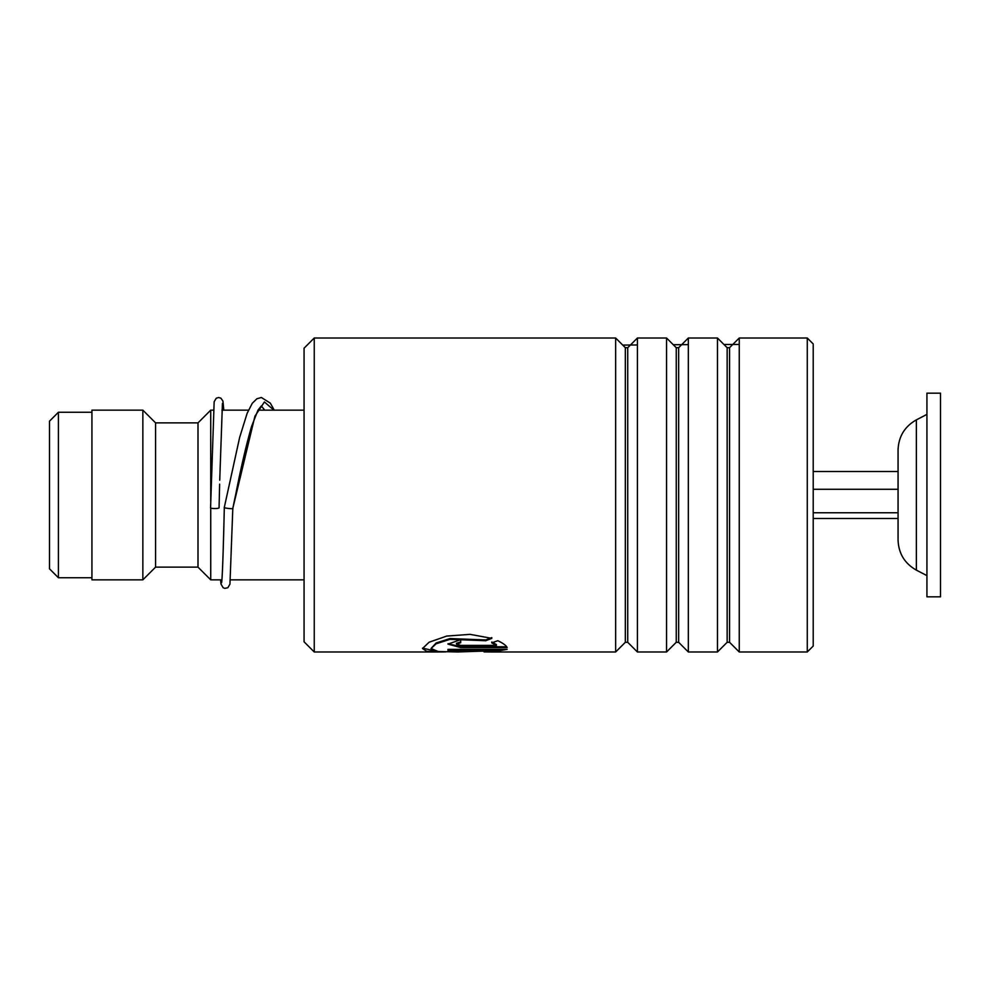 <?xml version="1.0" encoding="UTF-8"?>
<svg xmlns="http://www.w3.org/2000/svg" width="990" height="990" viewBox="0 0 990 990"><rect width="100%" height="100%" fill="white"/><g stroke="black" fill="none" stroke-linecap="round" stroke-linejoin="round"><path stroke-width="1.49" d="M49.5 568.829L49.5 421.171L58.41 412.261L58.41 577.739L49.5 568.829M221.896 579.855L210.734 579.855L210.734 508.031M210.734 501.46L210.734 410.145L198 422.866L155.566 422.866L142.845 410.145L91.934 410.145L91.934 579.855L142.845 579.855L142.845 410.145M210.734 579.855L198 567.134L198 422.866M198 567.134L155.566 567.134L155.566 422.866M898.066 540.008C898.574 553.46 904.674 563.496 916.369 570.129L916.369 419.871C904.674 426.504 898.574 436.541 898.066 449.992L898.066 540.008L898.066 518.488L813.211 518.488M926.925 471.228L926.925 596.834L940.5 596.834L940.5 393.166L926.925 393.166L926.925 471.228M813.211 512.771L898.066 512.771M813.211 489.283L898.066 489.283M813.211 471.512L898.066 471.512M314.251 651.989L304.066 641.805L304.066 348.195L314.251 338.011L314.251 651.989L438.261 651.989L426.665 651.296L422.52 648.537L429.091 642.225L446.762 636.063L470.077 634.355L491.795 638.377L485.756 640.728L450.005 639.33L436.132 643.797L431.009 648.537L438.273 651.531L458.741 651.989M807.271 338.011L813.211 343.951L813.211 646.049L807.271 651.989L807.271 338.011L739.245 338.011L739.245 651.989L807.271 651.989M625.333 642.3L627.734 642.3L627.734 347.7L625.333 347.7L625.333 642.3L615.644 651.989L615.644 338.011L314.251 338.011M676.244 642.3L678.645 642.3L678.645 347.7L676.244 347.7L676.244 642.3L666.555 651.989L637.412 651.989L637.412 338.011L627.734 347.7M666.555 651.989L666.555 338.011L637.412 338.011M727.155 642.3L729.556 642.3L729.556 347.7L727.155 347.7L727.155 642.3L717.465 651.989L688.335 651.989L688.335 338.011L678.645 347.7M717.465 651.989L717.465 338.011L688.335 338.011M460.709 645.381L496.411 645.381L491.758 642.857L497.797 640.716C503.143 643.24 506.261 645.529 507.165 647.596L460.709 647.596L447.975 644.106L460.709 639.639L460.709 642.72L456.464 644.106L460.709 645.381M456.935 651.989L496.411 650.678L447.975 650.678L447.975 649.366L507.165 649.366L491.634 651.989L484.023 651.903M445.871 651.915L438.261 651.989M485.756 640.728L485.756 639.948L450.017 638.55L436.132 642.993L431.009 648.537M496.411 650.678L496.411 649.836L447.975 649.366M506.286 649.366L494.555 651.111M435.254 651.111L422.569 648.104M491.795 637.61L485.756 639.948M496.411 645.381L496.411 644.564L491.758 642.052M506.694 646.767L460.709 646.767L448.037 643.698M460.709 641.928L456.464 643.302L456.464 644.106M224.334 507.325L224.322 507.363C222.812 508.019 234.321 509.318 232.811 508.328L254.95 416.122L264.417 401.965L273.884 410.145M219.631 484.147L219.062 507.845A4.245 0.693 180 0 1 214.805 508.538A4.245 0.693 180 0 1 210.573 507.845L214.149 401.779L216.266 398.203L218.642 397.51L220.943 398.19L222.948 401.16L223.814 410.145M220.547 579.855L220.993 584.026L223.146 587.738L224.767 588.369L227.824 587.738L229.952 584.15L232.811 508.328M739.245 344.446L723.938 344.483M688.335 344.631L673.262 344.718M637.412 344.966L622.722 345.089M460.709 647.596L460.709 646.767M91.934 577.739L58.41 577.739M304.066 579.855L230.422 579.855M155.566 567.134L142.845 579.855M304.066 410.145L257.994 410.145M248.49 410.145L221.921 410.145M213.419 410.145L210.734 410.145M91.934 412.261L58.41 412.261M916.369 570.129L926.925 575.611M916.369 419.871L926.925 414.389M625.333 347.7L615.644 338.011M676.244 347.7L666.555 338.011M727.155 347.7L717.465 338.011M729.556 347.7L739.245 338.011M615.644 651.989L491.634 651.989M729.556 642.3L739.245 651.989M678.645 642.3L688.335 651.989M627.734 642.3L637.412 651.989M224.322 507.338L239.629 437.493L247.141 413.313L252.24 403.338L256.905 398.76L261.385 397.51L270.332 403.128L274.242 410.145M264.738 410.145L261.36 406.011M261.31 405.987L257.957 410.207L251.559 426.455C246.399 444.349 241.213 466.513 236.016 492.946L232.811 508.353M224.322 507.363C223.517 542.941 222.366 580.313 221.574 582.739L221.661 582.479M219.731 480.187L222.428 403.462"/></g></svg>
